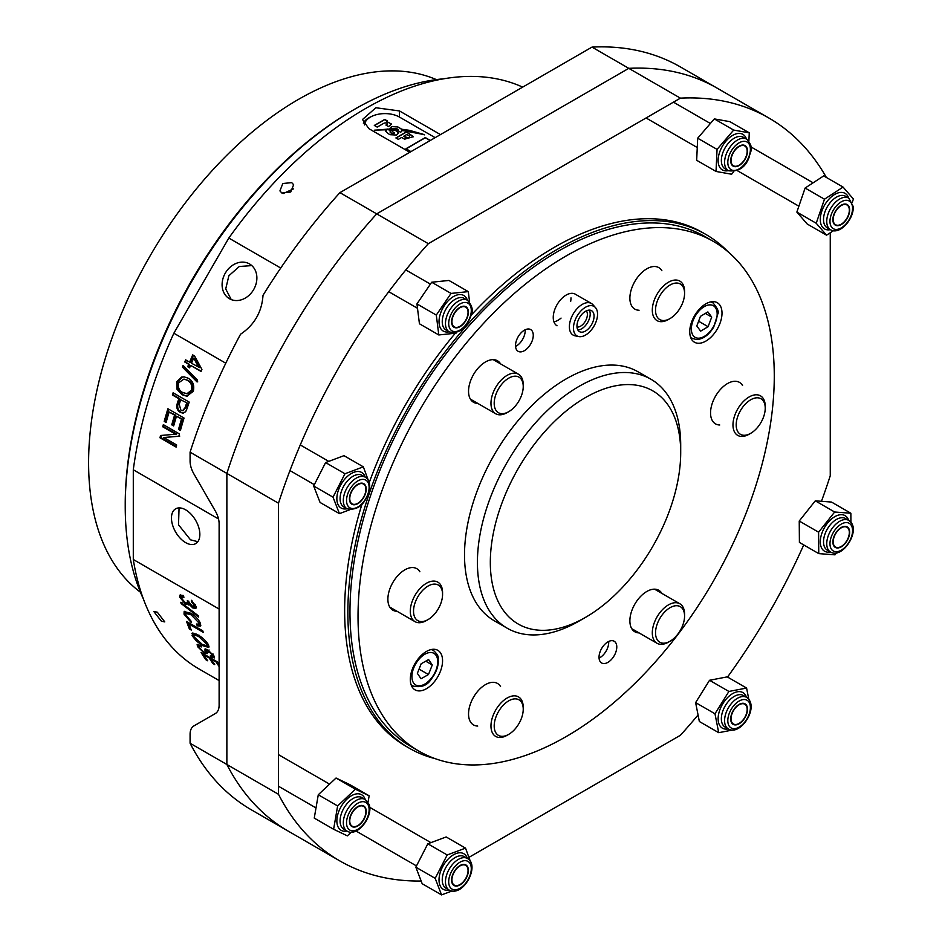 <?xml version="1.0" encoding="UTF-8"?>
<svg xmlns="http://www.w3.org/2000/svg" width="942" height="942" viewBox="0 0 942 942"><rect width="100%" height="100%" fill="white"/><g stroke="black" fill="none" stroke-linecap="round" stroke-linejoin="round"><path stroke-width="1.41" d="M436.358 79.611A296.612 171.244 120 0 0 211.609 171.209A296.612 171.244 120 0 0 88.595 462.746A296.612 171.244 120 0 0 140.417 592.2M680.701 452.501A134.612 77.727 120 0 0 585.512 397.536A134.612 77.727 120 0 0 490.323 562.409A134.612 77.727 120 0 0 585.512 617.363A134.612 77.727 120 0 0 680.701 452.501L680.701 445.048A143.737 82.99 -60 0 0 650.934 379.237A143.737 82.99 -60 0 0 540.166 417.753A143.737 82.99 -60 0 0 477.417 562.409A143.737 82.99 -60 0 0 507.185 628.208A143.737 82.99 -60 0 0 579.059 621.096L585.512 617.363M650.934 379.237L638.017 371.796A143.737 82.99 120 0 0 527.249 410.3A143.737 82.99 120 0 0 464.512 554.956A143.737 82.99 120 0 0 494.279 620.754L507.185 628.208M713.318 241.376L705.252 236.725A294.328 169.937 120 0 0 478.442 315.57A294.328 169.937 120 0 0 349.965 611.782A294.328 169.937 120 0 0 410.924 746.511L418.99 751.174A294.328 169.937 120 0 0 645.8 672.317A294.328 169.937 120 0 0 774.277 376.117A294.328 169.937 120 0 0 713.318 241.376A294.328 169.937 120 0 0 486.508 320.233A294.328 169.937 120 0 0 358.031 616.433A294.328 169.937 120 0 0 418.99 751.174M515.521 345.561A12.552 7.242 120 0 0 518.124 351.307A12.552 7.242 120 0 0 527.791 347.939A12.552 7.242 120 0 0 533.266 335.317A12.552 7.242 120 0 0 530.664 329.57A12.552 7.242 120 0 0 520.997 332.926A12.552 7.242 120 0 0 515.521 345.561M515.557 346.432A12.552 7.242 120 0 0 525.2 330.654A12.552 7.242 120 0 0 525.165 329.782M599.03 657.233A12.552 7.242 120 0 0 601.632 662.98A12.552 7.242 120 0 0 611.299 659.624A12.552 7.242 120 0 0 616.786 646.989A12.552 7.242 120 0 0 614.184 641.243A12.552 7.242 120 0 0 604.517 644.611A12.552 7.242 120 0 0 599.03 657.233M599.065 658.105A12.552 7.242 120 0 0 608.72 642.338A12.552 7.242 120 0 0 608.685 641.467M689.744 331.772A22.82 13.176 120 0 0 694.466 342.217A22.82 13.176 120 0 0 712.046 336.106A22.82 13.176 120 0 0 722.008 313.144A22.82 13.176 120 0 0 717.274 302.7A22.82 13.176 120 0 0 699.694 308.811A22.82 13.176 120 0 0 689.744 331.772M691.169 338.614A22.82 13.176 120 0 0 692.511 338.461M410.3 679.406A22.82 13.176 120 0 0 415.022 689.85A22.82 13.176 120 0 0 432.602 683.739A22.82 13.176 120 0 0 442.563 660.778A22.82 13.176 120 0 0 437.842 650.333A22.82 13.176 120 0 0 420.262 656.444A22.82 13.176 120 0 0 410.3 679.406M411.725 686.247A22.82 13.176 120 0 0 413.067 686.082M477.724 403.376A23.962 13.836 -60 0 1 473.508 402.258A23.962 13.836 -60 0 1 468.539 391.295A23.962 13.836 -60 0 1 478.995 367.18A23.962 13.836 -60 0 1 497.458 360.762A23.962 13.836 -60 0 1 500.543 363.859M397.065 611.287A23.962 13.836 -60 0 1 392.838 610.169A23.962 13.836 -60 0 1 387.88 599.206A23.962 13.836 -60 0 1 398.336 575.091A23.962 13.836 -60 0 1 416.8 568.674A23.962 13.836 -60 0 1 419.873 571.77M477.724 726.058A23.962 13.836 -60 0 1 473.508 724.928A23.962 13.836 -60 0 1 468.539 713.965A23.962 13.836 -60 0 1 478.995 689.85A23.962 13.836 -60 0 1 497.458 683.433A23.962 13.836 -60 0 1 500.543 686.53M639.065 632.906A23.962 13.836 -60 0 1 634.837 631.788A23.962 13.836 -60 0 1 629.88 620.813A23.962 13.836 -60 0 1 640.336 596.71A23.962 13.836 -60 0 1 658.799 590.293A23.962 13.836 -60 0 1 661.885 593.389M719.735 424.995A23.962 13.836 -60 0 1 715.508 423.876A23.962 13.836 -60 0 1 710.551 412.914A23.962 13.836 -60 0 1 721.007 388.799A23.962 13.836 -60 0 1 739.47 382.381A23.962 13.836 -60 0 1 742.543 385.478M639.065 310.236A23.962 13.836 -60 0 1 634.837 309.117A23.962 13.836 -60 0 1 629.88 298.143A23.962 13.836 -60 0 1 640.336 274.04A23.962 13.836 -60 0 1 658.799 267.622A23.962 13.836 -60 0 1 661.885 270.719M553.931 321.834A18.251 10.539 120 0 0 561.055 318.102M570.64 301.511A18.251 10.539 120 0 0 570.993 297.872M557.028 325.791A18.251 10.539 -60 0 1 553.248 317.43A18.251 10.539 -60 0 1 561.208 299.061A18.251 10.539 -60 0 1 575.279 294.175L591.411 303.489A18.251 10.539 -60 0 1 592.977 304.772L595.485 307.61A17.027 9.832 -60 0 1 594.155 325.85A17.027 9.832 -60 0 1 579.059 336.624A17.027 9.832 -60 0 1 578.765 336.577A17.027 9.832 -60 0 1 575.432 319.35A17.027 9.832 -60 0 1 591.965 305.691A17.027 9.832 -60 0 1 595.485 307.61M433.603 650.522A22.82 13.176 120 0 0 433.073 649.274M713.047 302.888A22.82 13.176 120 0 0 712.505 301.652M575.374 335.87A18.251 10.539 -60 0 1 575.056 335.811A18.251 10.539 -60 0 1 573.16 335.105A18.251 10.539 -60 0 1 572.206 315.794A18.251 10.539 -60 0 1 589.197 302.723A18.251 10.539 -60 0 1 591.411 303.489M580.931 332.137A12.093 6.983 -60 0 1 579.46 331.631A12.093 6.983 -60 0 1 578.835 318.843A12.093 6.983 -60 0 1 590.092 310.177A12.093 6.983 -60 0 1 591.552 310.683A12.093 6.983 -60 0 1 592.188 323.471A12.093 6.983 -60 0 1 580.931 332.137M586.348 310.848A9.585 5.534 -60 0 1 585.406 321.092A9.585 5.534 -60 0 1 576.999 327.039M589.303 310.118A12.093 6.983 -60 0 1 587.69 322.411A12.093 6.983 -60 0 1 577.846 329.959M421.027 678.758L428.48 674.543L432.272 664.946L428.61 659.565L421.156 663.769L417.365 673.365L421.027 678.758M419.049 669.103L428.48 674.543M425.749 661.178L432.272 664.946M711.705 317.089L707.878 311.92L700.436 316.359L696.809 325.967L700.636 331.137L708.09 326.709L711.705 317.089L705.358 313.427M698.599 321.222L708.09 326.709M291.702 182.63L282.812 183.513L279.927 190.908L281.87 193.016L290.713 192.027L293.645 184.703L291.702 182.63M283.142 193.557L293.457 188.883M157.302 612.182L153.84 611.546L161.376 621.19L164.768 621.897L157.302 612.182M125.227 506.243L125.227 504.382A321.705 185.739 -60 0 1 352.697 110.367A321.705 185.739 -60 0 1 352.708 110.367L354.31 109.437A323.989 187.058 120 0 0 354.31 109.437A323.989 187.058 120 0 0 125.227 506.243A323.989 187.058 120 0 0 143.408 599.03M249.536 263.948A20.076 16.391 -60 0 0 225.291 273.133A20.076 16.391 -60 0 0 229.448 298.72A20.076 16.391 -60 0 0 253.692 289.524A20.076 16.391 -60 0 0 249.536 263.948M231.237 299.58L225.715 288.947L228.871 275.747L239.303 266.504L251.808 265.597M185.656 509.834A20.076 11.587 -120 0 0 175.624 508.845A20.076 11.587 -120 0 0 172.539 524.929A20.076 11.587 -120 0 0 185.656 542.627A20.076 11.587 -120 0 0 195.7 543.616A20.076 11.587 -120 0 0 198.774 527.532A20.076 11.587 -120 0 0 185.656 509.834M197.832 541.697L190.508 539.825L178.509 524.788L179.062 507.903M219.121 609.05L133.293 559.489L133.293 469.764L218.532 518.971M190.602 365.39A333.115 192.321 -60 0 0 189.601 367.816L187.717 366.721A333.115 192.321 -60 0 1 188.718 364.307L184.738 361.999A333.115 192.321 -60 0 1 185.633 359.856L189.613 362.152A333.115 192.321 -60 0 1 192.71 354.898L194.594 355.982L201.918 369.405A333.115 192.321 -60 0 0 201.07 371.442L190.602 365.39L201.188 371.16M182.407 367.074L196.913 381.816A333.115 192.321 -60 0 1 197.561 380.168L183.078 365.414A333.115 192.321 -60 0 0 182.407 367.074L183.231 367.168A331.749 191.532 -60 0 1 183.69 366.049M193.322 391.295L186.787 396.205L182.077 394.733L177.025 389.27L176.778 381.722L181.606 377.047L184.055 376.847L187.953 378.131C192.839 380.686 194.629 385.066 193.322 391.295M172.351 394.957L178.85 398.713A333.115 192.321 -60 0 0 177.39 403.105C176.072 407.321 177.049 410.418 180.287 412.384L183.054 413.161L185.68 411.678L187.069 408.522A333.115 192.321 -60 0 1 189.224 402.104L173.093 392.79A333.115 192.321 -60 0 0 172.351 394.957L173.222 394.945A331.749 191.532 -60 0 1 173.811 393.214M164.214 421.415L166.098 422.511A333.115 192.321 -60 0 1 169.136 411.995L174.588 415.139A333.115 192.321 -60 0 0 171.762 424.842L173.658 425.937A333.115 192.321 -60 0 1 176.472 416.223L181.5 419.131A333.115 192.321 -60 0 0 178.533 429.375L180.417 430.459A333.115 192.321 -60 0 1 184.043 418.06L167.911 408.746A333.115 192.321 -60 0 0 164.214 421.415L165.109 421.298A331.749 191.532 -60 0 1 168.642 409.169M162.754 426.797L175.589 434.215L160.54 435.498A333.115 192.321 -60 0 0 159.975 437.783L176.119 447.097A333.115 192.321 -60 0 1 176.637 444.965L163.767 437.535L178.85 436.252A333.115 192.321 -60 0 1 179.463 433.956L163.331 424.642A333.115 192.321 -60 0 0 162.754 426.797L163.661 426.655A331.749 191.532 -60 0 1 164.085 425.077M225.786 363.212L173.858 333.233A333.115 192.321 120 0 0 133.293 469.764M207.711 649.497L206.828 650.475L207.252 653.607L204.52 653.312L197.561 646.648L197.137 644.54L200.728 645.47L201.635 646.942L199.233 646.342L199.516 647.849L203.719 651.994L205.215 652.382L204.956 649.038L207.581 649.662L213.987 655.962L214.435 657.893L211.373 657.045L210.407 655.632L212.445 656.197L212.127 654.926L208.241 650.993L206.734 650.533L207.617 649.544M208.618 645.199L208.806 647.448L202.848 645.729L196.395 641.031L192.062 635.638L192.816 633.024L197.761 634.802C202.506 637.451 206.121 640.913 208.618 645.199M191.897 633.365L192.816 633.024M189.389 628.985L191.273 630.068A333.115 192.321 -60 0 1 189.012 624.087L203.26 632.317A333.115 192.321 -60 0 1 202.718 630.799L186.587 621.484A333.115 192.321 -60 0 0 189.389 628.985L190.296 628.067A331.749 191.532 -60 0 1 188.129 622.379M191.096 622.391L184.02 614.125L184.161 611.57L190.755 613.23C195.312 615.762 198.597 619.283 200.611 623.828L200.469 626.041L197.325 625.829L196.395 624.04L198.632 624.169L198.703 622.674L191.191 614.843L186.021 613.407L185.892 615.161L191.014 621.084L191.096 622.391M181.111 603.563L198.68 617.045A333.115 192.321 -60 0 1 198.35 615.797L180.805 602.291A333.115 192.321 -60 0 0 181.111 603.563L182.053 602.75M190.06 603.445L185.68 604.364L179.616 597.051L180.004 595.061L183.372 595.474L183.914 597.299L181.3 598.04L185.28 602.692L187.611 603.115L187.352 600.596L192.533 606.342L194.499 605.659L191.509 601.867L191.379 600.289L196.171 606.577L195.842 608.414L192.816 607.955L189.106 604.246L188.789 605.035M183.549 596.086L181.488 596.969L181.3 598.04M195.453 604.87L194.323 606.648L195.347 604.493M219.121 664.805A333.115 192.321 -60 0 1 217.225 661.79L201.093 652.476A333.115 192.321 -60 0 0 205.827 659.706L206.439 658.941M219.121 666.547A333.115 192.321 -60 0 1 216.118 661.955L211.09 659.059L211.55 658.505M205.827 659.706L207.711 660.789A333.115 192.321 -60 0 1 203.755 654.82L209.206 657.963A333.115 192.321 -60 0 0 212.845 663.486L214.729 664.581A333.115 192.321 -60 0 1 211.09 659.059M133.293 559.489A333.115 192.321 120 0 0 199.056 668.985L219.121 680.571M440.456 134.588L399.49 110.944L375.87 107.741L362.493 119.504L368.84 128.642L409.805 152.286M522.68 87.123A333.115 192.321 120 0 0 228.812 238.055L280.728 268.034M173.858 333.233L228.812 238.055M263.018 295.317A428.951 247.652 -60 0 1 339.921 192.639L376.706 213.869A428.951 247.652 120 0 0 226.869 473.414L190.084 452.172A428.951 247.652 -60 0 1 240.551 334.222C254.364 324.955 261.852 311.979 263.018 295.317M826.358 177.437A428.951 247.652 120 0 0 768.849 117.997A428.951 247.652 120 0 0 680.407 98.145L428.339 243.684A428.951 247.652 120 0 0 278.491 503.216L278.491 794.294A428.951 247.652 120 0 0 339.897 860.953L288.276 831.15A428.951 247.652 -60 0 1 226.869 764.48A428.951 247.652 120 0 0 288.276 831.15L251.49 809.908A428.951 247.652 -60 0 1 190.084 743.25L226.869 764.48L226.869 473.414A428.951 247.652 -60 0 1 376.706 213.869L628.785 68.342A428.951 247.652 -60 0 1 717.215 88.195A428.951 247.652 120 0 0 628.785 68.342L592 47.1L339.921 192.639M592 47.1A428.951 247.652 -60 0 1 680.43 66.953L768.849 117.997M190.084 452.172L190.084 461.133A18.251 10.539 -120 0 0 193.864 473.85L215.341 511.059A18.251 10.539 60 0 1 219.121 523.776L219.121 705.181A18.251 10.539 60 0 1 215.341 713.53L193.864 725.941A18.251 10.539 -120 0 0 190.084 734.289L190.084 743.25M371.466 116.525A21.678 12.517 0 0 0 363.353 123.166M179.757 436.099L163.767 437.535M176.272 446.461L160.905 437.594A331.749 191.532 -60 0 1 161.423 435.416M159.975 437.783L160.905 437.594M175.589 434.215L176.507 434.062L163.661 426.655M180.57 429.905L179.439 429.258A331.749 191.532 -60 0 1 182.395 419.049L176.472 416.223M178.533 429.375L179.439 429.258M181.5 419.131L182.395 419.049M173.811 425.384L172.669 424.724A331.749 191.532 -60 0 1 175.483 415.057L169.136 411.995M171.762 424.842L172.669 424.724M174.588 415.139L175.483 415.057M166.251 421.945L165.109 421.298M183.502 413.102L181.17 412.325C177.932 410.347 176.955 407.262 178.262 403.07A331.749 191.532 -60 0 1 179.722 398.69L173.222 394.945M180.287 412.384L181.17 412.325M177.39 403.105L178.262 403.07M178.85 398.713L179.722 398.69M187.47 403.164L180.734 399.797L187.47 403.164A331.749 191.532 -60 0 0 185.986 407.639L185.103 407.674A333.115 192.321 -60 0 1 186.598 403.188M183.054 410.594L185.986 407.639M180.734 399.797A333.115 192.321 -60 0 0 179.227 404.33L180.888 410.17L182.595 410.665L185.103 407.674M187.234 396.205L182.936 394.745L177.885 389.282L177.626 381.757L182.442 377.106L184.467 376.882M182.077 394.733L182.936 394.745M177.025 389.27L177.885 389.282M176.778 381.722L177.626 381.757M181.606 377.047L182.442 377.106M187.929 380.344L183.808 379.155L178.662 382.793C177.755 387.456 179.157 390.73 182.889 392.602L187.717 393.827L192.286 390.259C193.24 385.49 191.791 382.181 187.929 380.344L184.243 379.214M192.286 390.259L191.426 390.223C192.392 385.431 190.955 382.122 187.093 380.285M186.857 393.803L191.426 390.223M197.749 381.899L183.231 367.168M189.613 362.152L190.425 362.281A331.749 191.532 -60 0 1 193.404 355.299M189.719 367.521L188.541 366.838A331.749 191.532 -60 0 1 189.53 364.424L185.55 362.128A331.749 191.532 -60 0 1 186.328 360.256M187.717 366.721L188.541 366.838M188.718 364.307L189.53 364.424M184.738 361.999L185.55 362.128M199.598 367.58L194.476 358.254L193.675 358.101A333.115 192.321 -60 0 0 191.497 363.235L199.598 367.58M198.786 367.451L193.675 358.101M212.845 663.486L213.469 662.721M211.267 658.847A331.749 191.532 -60 0 1 210.761 658.058M203.931 654.608A331.749 191.532 -60 0 1 203.425 653.819M187.611 603.115L188.824 601.585M187.823 601.879L188.765 601.09M191.509 601.867L192.451 601.09M196.183 607.873L192.663 606.413M192.816 607.955L193.758 607.154M189.095 604.434L185.35 602.739M185.68 604.364L186.622 603.563M181.37 598.288L180.581 594.791M179.616 597.051L180.57 596.262M186.021 615.562L184.762 611.287M184.02 614.125L184.938 613.266M200.787 625.464L197.95 624.393M197.325 625.829L198.244 624.958M198.632 624.169L199.563 623.31L199.469 621.355M198.703 622.674L199.633 621.814M191.191 614.843L192.133 614.007M191.073 613.43L186.952 612.571L186.021 613.407M189.012 624.087L189.789 623.333M209.042 646.777L206.086 645.988M202.848 645.729L203.731 644.764M196.395 641.031L197.278 640.065M193.699 636.038L192.545 633.059M192.062 635.638L192.957 634.684M196.066 633.907L193.852 635.038L193.946 636.71L202.224 644.375L206.84 645.776L206.745 644.116L198.338 636.239L193.852 635.038M206.84 645.776L207.876 643.822M207.64 643.174L206.745 644.116M199.245 635.308L198.338 636.239M200.316 645.246L199.233 646.342M205.215 652.382L206.086 651.381L205.733 648.885M214.47 657.01L212.468 656.174M211.373 657.045L212.233 656.044M212.445 656.197L213.387 654.984M212.127 654.926L212.998 653.936M208.241 650.993L209.124 650.015M208.123 652.618L205.321 652.264M204.52 653.312L205.38 652.3M199.115 646.742L197.891 644.328M197.561 646.648L198.432 645.659M443.764 78.787A323.989 187.058 120 0 0 354.322 109.437L352.697 110.367M731.098 161.635A11.41 6.582 120 0 0 739.105 165.191A11.41 6.582 120 0 0 747.171 151.215A11.41 6.582 120 0 0 747.112 150.108A11.41 6.582 120 0 0 738.116 147.199A11.41 6.582 120 0 0 731.098 161.635M833.588 222.159A11.41 6.582 120 0 0 841.265 224.172A11.41 6.582 120 0 0 849.331 210.196A11.41 6.582 120 0 0 848.942 207.558A11.41 6.582 120 0 0 838.78 207.428A11.41 6.582 120 0 0 833.588 222.159M834.306 545.877A11.41 6.582 120 0 0 841.265 546.466A11.41 6.582 120 0 0 849.331 532.489A11.41 6.582 120 0 0 848.224 528.427A11.41 6.582 120 0 0 837.191 531.465A11.41 6.582 120 0 0 834.306 545.877M733.288 723.915A11.41 6.582 120 0 0 739.105 723.409A11.41 6.582 120 0 0 747.171 709.444A11.41 6.582 120 0 0 744.91 704.286A11.41 6.582 120 0 0 733.512 710.621A11.41 6.582 120 0 0 733.288 723.915M455.681 885.598A11.41 6.582 120 0 0 459.99 884.55A11.41 6.582 120 0 0 468.056 870.585A11.41 6.582 120 0 0 464.3 864.874A11.41 6.582 120 0 0 453.173 874.2A11.41 6.582 120 0 0 455.681 885.598M355.169 826.581A11.41 6.582 120 0 0 357.83 825.569A11.41 6.582 120 0 0 365.896 811.604A11.41 6.582 120 0 0 360.492 805.928A11.41 6.582 120 0 0 350.212 817.574A11.41 6.582 120 0 0 355.169 826.581M458.836 326.898A11.41 6.582 120 0 0 459.99 326.332A11.41 6.582 120 0 0 468.056 312.355A11.41 6.582 120 0 0 461.144 307.127A11.41 6.582 120 0 0 452.007 320.292A11.41 6.582 120 0 0 458.836 326.898M357.854 503.263A11.41 6.582 120 0 0 365.896 489.31A11.41 6.582 120 0 0 357.807 484.659A11.41 6.582 120 0 0 349.765 498.636A11.41 6.582 120 0 0 357.83 503.275A11.41 6.582 120 0 0 357.854 503.263M746.123 157.114A11.869 6.853 120 0 0 745.04 145.598A11.869 6.853 120 0 0 732.075 154.629A11.869 6.853 120 0 0 733.17 166.145A11.869 6.853 120 0 0 746.123 157.114M733.783 171.715L731.628 174.223L716.026 171.456L717.05 149.389L733.677 130.078L749.267 132.834L748.89 141.123M716.026 171.456L696.668 160.281L697.692 138.203L714.319 118.904L729.909 121.659L749.267 132.834M697.692 138.203L717.05 149.389M714.319 118.904L733.677 130.078M467.75 316.206A11.869 6.853 120 0 0 465.925 306.739A11.869 6.853 120 0 0 452.231 317.819A11.869 6.853 120 0 0 454.056 327.286A11.869 6.853 120 0 0 467.75 316.206M456.54 332.432L456.034 333.162L438.795 334.952L436.299 315.075L451.041 293.421L468.28 291.62L469.587 302.029M438.795 334.952L419.437 323.777L416.941 303.901L431.683 282.235L448.922 280.445L468.28 291.62M416.941 303.901L436.299 315.075M431.683 282.235L451.041 293.421M366.097 490.853A11.869 6.853 120 0 0 363.765 483.693A11.869 6.853 120 0 0 355.299 486.19A11.869 6.853 120 0 0 349.564 497.082A11.869 6.853 120 0 0 351.896 504.241A11.869 6.853 120 0 0 360.362 501.733A11.869 6.853 120 0 0 366.097 490.853M349.706 509.775L339.438 513.649L333.021 497.152L344.96 473.755L363.318 466.832L369.547 483.693M339.438 513.649L320.08 502.475L313.662 485.978L325.602 462.569L343.96 455.657L363.318 466.832M313.662 485.978L333.021 497.152M325.602 462.569L344.96 473.755M849.637 209.395A11.869 6.853 120 0 0 847.199 204.579A11.869 6.853 120 0 0 837.803 208.029A11.869 6.853 120 0 0 832.893 220.322A11.869 6.853 120 0 0 835.33 225.138A11.869 6.853 120 0 0 844.727 221.688A11.869 6.853 120 0 0 849.637 209.395M833.423 230.708L826.558 235.182L816.219 223.254L824.474 199.209L843.066 187.081L853.405 199.009L852.286 202.259M826.558 235.182L807.2 224.008L796.861 212.08L805.116 188.035L823.697 175.907L843.066 187.081M796.861 212.08L816.219 223.254M805.116 188.035L824.474 199.209M365.826 808.719A11.869 6.853 120 0 0 363.765 805.975A11.869 6.853 120 0 0 353.474 810.485A11.869 6.853 120 0 0 349.835 823.791A11.869 6.853 120 0 0 351.896 826.534A11.869 6.853 120 0 0 362.187 822.025A11.869 6.853 120 0 0 365.826 808.719M351.248 832.186L347.351 835.86L333.609 829.266L337.636 805.94L355.405 789.208L369.146 795.79L368.051 802.125M333.609 829.266L314.251 818.092L318.278 794.765L336.047 778.021L349.776 784.615L369.146 795.79M318.278 794.765L337.636 805.94M336.047 778.021L355.405 789.208M848.495 528.062A11.869 6.853 120 0 0 847.199 526.872A11.869 6.853 120 0 0 836.131 532.454A11.869 6.853 120 0 0 834.035 546.242A11.869 6.853 120 0 0 835.33 547.42A11.869 6.853 120 0 0 846.399 541.838A11.869 6.853 120 0 0 848.495 528.062M836.531 552.883L834.977 554.838L818.763 553.613L818.598 532.195L834.647 512.012L850.861 513.237L850.932 522.257M818.763 553.613L799.405 542.427L799.24 521.02L815.289 500.826L831.503 502.062L850.861 513.237M799.24 521.02L818.598 532.195M815.289 500.826L834.647 512.012M745.381 704.039A11.869 6.853 120 0 0 745.04 703.827A11.869 6.853 120 0 0 733.347 710.362A11.869 6.853 120 0 0 732.829 724.151A11.869 6.853 120 0 0 733.17 724.374A11.869 6.853 120 0 0 744.851 717.828A11.869 6.853 120 0 0 745.381 704.039M732.546 730.026L718.711 732.688L714.978 713.777L728.908 691.452L746.582 688.049L748.796 699.235M718.711 732.688L699.353 721.513L695.62 702.602L709.55 680.277L727.224 676.874L746.582 688.049M695.62 702.602L714.978 713.777M709.55 680.277L728.908 691.452M465.395 864.709A11.869 6.853 120 0 0 453.808 872.257A11.869 6.853 120 0 0 454.056 885.515A11.869 6.853 120 0 0 454.597 885.774A11.869 6.853 120 0 0 466.172 878.215A11.869 6.853 120 0 0 465.925 864.968A11.869 6.853 120 0 0 465.395 864.709M451.877 891.05L441.551 894.9L435.192 878.344L447.191 854.959L465.525 848.13L471.707 865.015M441.551 894.9L422.193 883.726L415.834 867.17L427.821 843.785L446.167 836.955L465.525 848.13M415.834 867.17L435.192 878.344M427.821 843.785L447.191 854.959M657.693 640.383A20.536 11.857 120 0 0 670.056 641.219A20.536 11.857 120 0 0 684.575 616.068A20.536 11.857 120 0 0 682.408 608.52A20.536 11.857 120 0 0 662.426 614.584A20.536 11.857 120 0 0 657.693 640.383M670.056 641.219L668.443 642.15A22.82 13.176 -60 0 1 657.033 643.28A22.82 13.176 -60 0 1 654.702 641.231A22.82 13.176 -60 0 1 658.434 614.679A22.82 13.176 -60 0 1 679.841 603.763A22.82 13.176 -60 0 1 682.173 605.812A22.82 13.176 -60 0 1 684.575 614.208L684.575 616.068M364.46 124.933A20.536 11.857 180 0 1 377.53 114.406A20.536 11.857 180 0 1 399.49 117.079L435.145 137.662M430.306 140.452L425.301 137.567L405.943 148.742L410.947 151.627M374.315 125.439L377.212 127.111L384.065 123.155C386.373 122.578 387.421 122.966 387.209 124.32L385.914 125.062L388.575 126.593L391.483 124.038L386.644 121.518L387.492 121.023L384.725 119.422L374.315 125.439M387.574 123.897L386.079 125.156M402.293 130.491L424.501 134.659L409.346 130.314L401.704 129.231L402.293 130.585M398.325 139.357L401.633 137.45L404.601 139.169L413.432 136.684L406.449 131.856L395.887 137.956L398.325 139.357M395.981 130.538L390.612 129.808L394.298 133.116L391.813 133.269L390.188 132.339L390.541 130.702L387.727 129.078L385.655 131.079L388.222 133.634L390.023 134.682L396.57 135.059L398.548 133.022L394.957 129.937M394.557 132.869L393.638 133.682L391.813 133.458L390.188 132.516L390.118 130.95M400.962 128.724L397.524 126.746L392.131 126.464L389.764 128.83L396.135 128.359L398.266 129.537L397.818 130.644L400.668 132.292L402.258 130.585L400.962 128.724L397.524 126.923L392.131 126.652L390.6 127.358M398.266 129.537L397.983 130.738M398.548 130.031L397.112 128.913L374.633 130.149L386.538 129.772L387.704 129.019L388.987 129.761L398.548 130.031M398.548 130.22L397.112 128.913M397.112 129.101L387.857 129.113M387.539 129.125L376.247 130.126M402.246 130.679L400.962 128.913M398.266 129.725L398.431 130.479L398.266 129.725M390.6 127.535L389.764 129.019M398.548 133.116L395.981 130.714M390.377 130.797L387.727 129.266L386.609 129.819M386.609 129.996L385.655 131.174M390.188 132.516L390.118 131.138L390.188 132.516M394.957 130.126L390.824 129.996M413.432 136.778L406.449 132.045L396.052 138.05M403.694 136.26L406.296 137.944L408.286 138.109L409.664 137.308L409.37 135.989L406.767 134.482L403.694 136.26L408.286 137.921L409.664 137.132L409.37 135.989M424.501 134.847L409.346 130.502L401.704 129.419M387.339 121.118L384.725 119.61L374.469 125.533M391.472 124.12L386.644 121.518M430.141 140.546L425.301 137.756L406.108 148.836M751.139 433.061A20.536 11.857 120 0 0 765.234 408.157A20.536 11.857 120 0 0 750.303 400.02A20.536 11.857 120 0 0 736.197 425.172A20.536 11.857 120 0 0 750.715 433.308A20.536 11.857 120 0 0 751.139 433.061M749.573 433.968A22.82 13.176 -60 0 1 749.102 434.238A22.82 13.176 -60 0 1 737.692 435.369A22.82 13.176 -60 0 1 734.112 417.388A22.82 13.176 -60 0 1 748.643 397.253A22.82 13.176 -60 0 1 760.512 395.852A22.82 13.176 -60 0 1 765.234 406.296L765.234 408.157M682.832 302.358A20.536 11.857 120 0 0 684.575 293.398A20.536 11.857 120 0 0 673.601 283.471A20.536 11.857 120 0 0 657.269 301.193A20.536 11.857 120 0 0 670.056 318.549A20.536 11.857 120 0 0 682.832 302.358M670.056 318.549L668.443 319.479A22.82 13.176 -60 0 1 657.033 320.61A22.82 13.176 -60 0 1 654.243 300.204A22.82 13.176 -60 0 1 679.841 281.093A22.82 13.176 -60 0 1 684.575 291.537L684.575 293.398M521.079 378.99A20.536 11.857 120 0 0 501.097 385.054A20.536 11.857 120 0 0 496.352 410.865A20.536 11.857 120 0 0 508.715 411.689A20.536 11.857 120 0 0 523.234 386.538A20.536 11.857 120 0 0 521.079 378.99M508.715 411.689L507.102 412.62A22.82 13.176 -60 0 1 495.692 413.75A22.82 13.176 -60 0 1 493.373 411.701A22.82 13.176 -60 0 1 497.093 385.16A22.82 13.176 -60 0 1 518.512 374.233A22.82 13.176 -60 0 1 520.832 376.294A22.82 13.176 -60 0 1 523.234 384.677L523.234 386.538M427.633 586.313A20.536 11.857 120 0 0 413.526 611.464A20.536 11.857 120 0 0 428.045 619.601A20.536 11.857 120 0 0 428.469 619.353A20.536 11.857 120 0 0 442.563 594.449A20.536 11.857 120 0 0 427.633 586.313M426.903 620.26A22.82 13.176 -60 0 1 426.432 620.531A22.82 13.176 -60 0 1 415.022 621.661A22.82 13.176 -60 0 1 411.442 603.681A22.82 13.176 -60 0 1 425.972 583.545A22.82 13.176 -60 0 1 437.842 582.144A22.82 13.176 -60 0 1 442.563 592.589L442.563 594.449M495.939 717.015A20.536 11.857 120 0 0 508.715 734.36A20.536 11.857 120 0 0 521.491 718.181A20.536 11.857 120 0 0 523.234 709.22A20.536 11.857 120 0 0 512.271 699.294A20.536 11.857 120 0 0 495.939 717.015M508.715 734.36L507.102 735.29A22.82 13.176 -60 0 1 495.692 736.42A22.82 13.176 -60 0 1 492.901 716.014A22.82 13.176 -60 0 1 518.512 696.903A22.82 13.176 -60 0 1 523.234 707.348L523.234 709.22M727.942 251.691A296.612 171.244 120 0 0 705.899 234.464L702.673 232.603A296.612 171.244 120 0 0 554.379 247.287A296.612 171.244 120 0 0 471.13 315.24M705.899 234.464A296.612 171.244 120 0 0 557.605 249.159A296.612 171.244 120 0 0 363.824 510.529A296.612 171.244 120 0 0 409.299 748.207A296.612 171.244 120 0 0 435.239 758.675M821.448 501.297A428.951 247.652 120 0 0 830.255 475.734L830.255 232.768M339.897 860.953A428.951 247.652 120 0 0 421.156 881.029M469.045 857.302L680.407 735.278A428.951 247.652 120 0 0 698.057 714.966M727.53 677.051A428.951 247.652 120 0 0 803.726 544.923M455.28 333.244A296.612 171.244 120 0 0 369.335 482.292M361.869 504.5A296.612 171.244 120 0 0 406.073 746.347L409.299 748.207M680.407 98.145L628.785 68.342L376.706 213.869L428.339 243.684M278.491 503.216L226.869 473.414L226.869 764.48L278.491 794.294M431.012 649.58A20.536 11.857 -60 0 1 433.473 650.439C440.397 657.151 437.429 657.54 438.383 661.496C438.006 667.654 435.651 673.483 431.306 678.994C427.338 685.529 421.215 687.86 412.937 686.012A20.536 11.857 -60 0 1 410.959 684.304M431.153 678.487A18.251 10.539 120 0 0 436.064 655.349A18.251 10.539 120 0 0 418.483 659.836A18.251 10.539 120 0 0 413.573 682.962A18.251 10.539 120 0 0 431.153 678.487M710.456 301.958A20.536 11.857 -60 0 1 712.917 302.818C717.521 308.222 719.158 311.932 717.816 313.933L713.73 327.051C708.725 335.211 702.897 339.367 696.22 339.52L692.382 338.378A20.536 11.857 -60 0 1 690.404 336.683M710.539 304.878A18.251 10.539 120 0 0 692.982 320.798A18.251 10.539 120 0 0 697.987 338.178A18.251 10.539 120 0 0 715.531 322.27A18.251 10.539 120 0 0 710.539 304.878M399.49 117.079L399.49 110.944M204.991 650.592L205.862 649.603M728.225 170.667A20.536 11.857 -60 0 1 720.489 149.99A20.536 11.857 -60 0 1 734.595 134.412A20.536 11.857 -60 0 1 746.476 139.051M746.617 139.133L743.391 137.273A18.251 10.539 120 0 0 723.456 151.167A18.251 10.539 120 0 0 725.14 168.889L728.366 170.749C738.469 171.939 745.369 167.523 749.043 157.514C750.173 151.132 754.754 148.224 746.617 139.133A18.251 10.539 120 0 0 726.682 153.028A18.251 10.539 120 0 0 728.366 170.749M729.65 154.205A15.967 9.22 120 0 0 732.923 170.361A15.967 9.22 120 0 0 748.56 157.55A15.967 9.22 120 0 0 745.275 141.394A15.967 9.22 120 0 0 729.65 154.205M449.122 331.82A20.536 11.857 -60 0 1 440.102 314.687A20.536 11.857 -60 0 1 454.115 296.2A20.536 11.857 -60 0 1 467.373 300.204M467.503 300.274L464.276 298.414A18.251 10.539 120 0 0 443.211 315.464A18.251 10.539 120 0 0 446.025 330.03L449.252 331.89C458.707 334.175 465.96 328.758 471.012 315.641C473.485 310.766 472.319 305.644 467.503 300.274A18.251 10.539 120 0 0 446.437 317.324A18.251 10.539 120 0 0 449.252 331.89M449.546 318.102A15.967 9.22 120 0 0 455.704 331.56A15.967 9.22 120 0 0 470.447 315.935A15.967 9.22 120 0 0 464.276 302.476A15.967 9.22 120 0 0 449.546 318.102M346.95 508.762A20.536 11.857 -60 0 1 337.071 495.633A20.536 11.857 -60 0 1 350.377 474.085A20.536 11.857 -60 0 1 365.213 477.147M365.343 477.229L362.117 475.369A18.251 10.539 120 0 0 349.093 479.219A18.251 10.539 120 0 0 340.274 495.963A18.251 10.539 120 0 0 343.865 506.973L347.092 508.845C358.042 510.741 365.543 504.182 369.605 489.157C370.124 482.999 368.699 479.019 365.343 477.229A18.251 10.539 120 0 0 352.32 481.079A18.251 10.539 120 0 0 343.5 497.823A18.251 10.539 120 0 0 347.092 508.845M346.703 498.165A15.967 9.22 120 0 0 355.899 507.926A15.967 9.22 120 0 0 368.958 489.769A15.967 9.22 120 0 0 359.762 479.996A15.967 9.22 120 0 0 346.703 498.165M830.385 229.66A20.536 11.857 -60 0 1 820.317 220.581A20.536 11.857 -60 0 1 832.104 196.219A20.536 11.857 -60 0 1 848.636 198.044M848.777 198.114L845.551 196.254A18.251 10.539 120 0 0 831.103 201.564A18.251 10.539 120 0 0 823.543 220.463A18.251 10.539 120 0 0 827.3 227.87L830.526 229.73C839.852 235.429 854.241 218.709 853.193 206.439L848.777 198.114A18.251 10.539 120 0 0 834.329 203.425A18.251 10.539 120 0 0 826.77 222.324A18.251 10.539 120 0 0 830.526 229.73M829.996 222.206A15.967 9.22 120 0 0 841.995 227.446A15.967 9.22 120 0 0 852.534 207.511A15.967 9.22 120 0 0 840.535 202.271A15.967 9.22 120 0 0 829.996 222.206M346.95 831.056A20.536 11.857 -60 0 1 337.53 825.569A20.536 11.857 -60 0 1 346.986 799.087A20.536 11.857 -60 0 1 365.213 799.44M365.343 799.511L362.117 797.65A18.251 10.539 120 0 0 346.291 804.586A18.251 10.539 120 0 0 340.686 825.051A18.251 10.539 120 0 0 343.865 829.266L347.092 831.127C357.501 837.556 373.503 816.161 369.158 804.48L365.343 799.511A18.251 10.539 120 0 0 349.517 806.446A18.251 10.539 120 0 0 343.912 826.923A18.251 10.539 120 0 0 347.092 831.127M347.056 826.405A15.967 9.22 120 0 0 361.233 826.723A15.967 9.22 120 0 0 368.605 806.105A15.967 9.22 120 0 0 354.428 805.787A15.967 9.22 120 0 0 347.056 826.405M830.385 551.941A20.536 11.857 -60 0 1 822.295 549.151A20.536 11.857 -60 0 1 827.441 523.234A20.536 11.857 -60 0 1 847.317 517.688A20.536 11.857 -60 0 1 848.636 520.325M850.767 522.233A18.251 10.539 120 0 0 848.777 520.408L845.551 518.547A18.251 10.539 120 0 0 828.524 527.131A18.251 10.539 120 0 0 825.31 548.338A18.251 10.539 120 0 0 827.3 550.163L830.526 552.024C842.101 559.159 859.398 532.736 851.227 522.645L848.777 520.408A18.251 10.539 120 0 0 831.751 528.992A18.251 10.539 120 0 0 828.536 550.199A18.251 10.539 120 0 0 830.526 552.024M831.539 549.386A15.967 9.22 120 0 0 846.999 545.077A15.967 9.22 120 0 0 850.991 524.906A15.967 9.22 120 0 0 835.53 529.227A15.967 9.22 120 0 0 831.539 549.386M728.225 728.896A20.536 11.857 -60 0 1 721.784 727.766A20.536 11.857 -60 0 1 723.009 703.391A20.536 11.857 -60 0 1 743.509 692.971A20.536 11.857 -60 0 1 746.476 697.28M747.147 697.704A18.251 10.539 120 0 0 746.617 697.363L743.391 695.49A18.251 10.539 120 0 0 725.411 705.558A18.251 10.539 120 0 0 724.61 726.765A18.251 10.539 120 0 0 725.14 727.106L728.366 728.978C740.212 736.22 759.37 707.772 747.277 697.787L746.617 697.363A18.251 10.539 120 0 0 728.637 707.43A18.251 10.539 120 0 0 727.836 728.625A18.251 10.539 120 0 0 728.366 728.978M730.651 727.624A15.967 9.22 120 0 0 746.594 719.523A15.967 9.22 120 0 0 747.548 700.565A15.967 9.22 120 0 0 731.604 708.667A15.967 9.22 120 0 0 730.651 727.624M449.122 890.037A20.536 11.857 -60 0 1 444.2 889.743A20.536 11.857 -60 0 1 442.422 867.135A20.536 11.857 -60 0 1 462.887 853.287A20.536 11.857 -60 0 1 467.373 858.421M467.503 858.503C479.867 865.227 464.3 895.771 450.276 890.614L449.252 890.119A18.251 10.539 120 0 1 448.863 869.725A18.251 10.539 120 0 1 466.69 858.103A18.251 10.539 120 0 1 467.503 858.503L464.276 856.643A18.251 10.539 120 0 0 463.464 856.243A18.251 10.539 120 0 0 445.637 867.865A18.251 10.539 120 0 0 446.025 888.247L449.252 890.119A18.251 10.539 120 0 0 450.076 890.508M452.725 889.413A15.967 9.22 120 0 0 468.633 878.639A15.967 9.22 120 0 0 467.256 861.059A15.967 9.22 120 0 0 451.348 871.833A15.967 9.22 120 0 0 452.725 889.413M578.765 336.577L575.056 335.811M183.478 410.606L182.595 410.665M184.644 379.226L183.808 379.155M646.071 117.974L697.257 147.529M673.448 102.16L710.374 123.484M737.303 170.643L798.875 206.192M750.998 146.94L813.123 182.807M369.723 807.318L430.906 842.631M356.041 831.032L416.47 865.922M278.491 754.636L329.559 784.133M278.491 786.252L316.006 807.918M405.802 269.918L430.4 284.119M388.752 291.69L417.494 308.281M300.274 444.93L328.77 461.38M289.948 470.576L314.334 484.659M631.764 628.691L657.033 643.28M654.572 589.174L679.841 603.763M750.715 433.308L749.102 434.238M493.243 359.644L518.512 374.233M470.423 399.161L495.692 413.75M428.045 619.601L426.432 620.531M389.752 607.072L415.022 621.661"/></g></svg>
